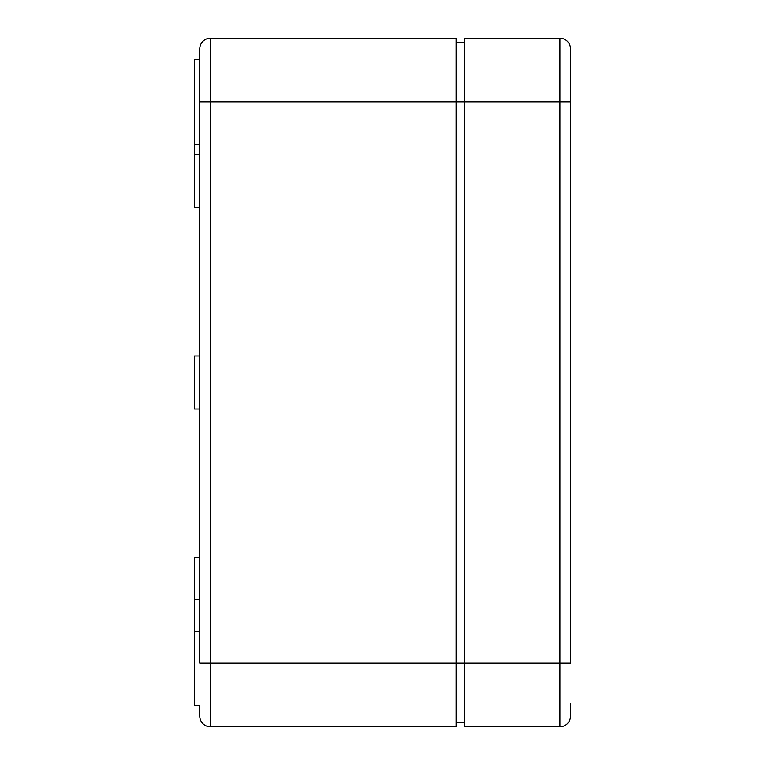 <?xml version="1.0" encoding="UTF-8"?>
<svg xmlns="http://www.w3.org/2000/svg" width="765" height="765" viewBox="0 0 765 765"><rect width="100%" height="100%" fill="white"/><g stroke="black" fill="none" stroke-linecap="round" stroke-linejoin="round"><path stroke-width="1.15" d="M570.518 48.845A10.595 10.595 0 0 0 559.923 38.25A10.595 10.595 0 0 1 570.518 48.845L570.518 663.198L456.112 663.198L456.112 726.75L210.375 726.75L210.375 101.802L456.112 101.802L456.112 663.198L199.78 663.198L199.78 48.845A10.595 10.595 0 0 1 210.375 38.25A10.595 10.595 0 0 0 199.78 48.845A10.595 10.595 0 0 1 210.375 38.25L456.112 38.25L456.112 101.802L464.594 101.802L464.594 38.25L559.923 38.25L559.923 101.802L464.594 101.802L464.594 726.75L559.923 726.75A10.595 10.595 0 0 0 570.518 716.155L570.518 704.001M456.112 722.514L464.594 722.514M456.112 42.486L464.594 42.486M199.78 557.274L194.482 557.274L194.482 705.569L199.78 705.569L199.78 716.155A10.595 10.595 0 0 0 210.375 726.75A10.595 10.595 0 0 1 199.78 716.155L199.78 705.569M199.78 59.431L194.482 59.431L194.482 207.726L199.78 207.726M199.78 356.021L194.482 356.021L194.482 408.979L199.78 408.979M570.518 101.802L559.923 101.802L559.923 726.75A10.595 10.595 0 0 0 570.518 716.155M210.375 38.25L210.375 101.802L199.78 101.802M194.482 154.769L199.78 154.769M194.482 631.421L199.78 631.421M194.482 599.645L199.78 599.645M194.482 144.174L199.78 144.174"/></g></svg>
